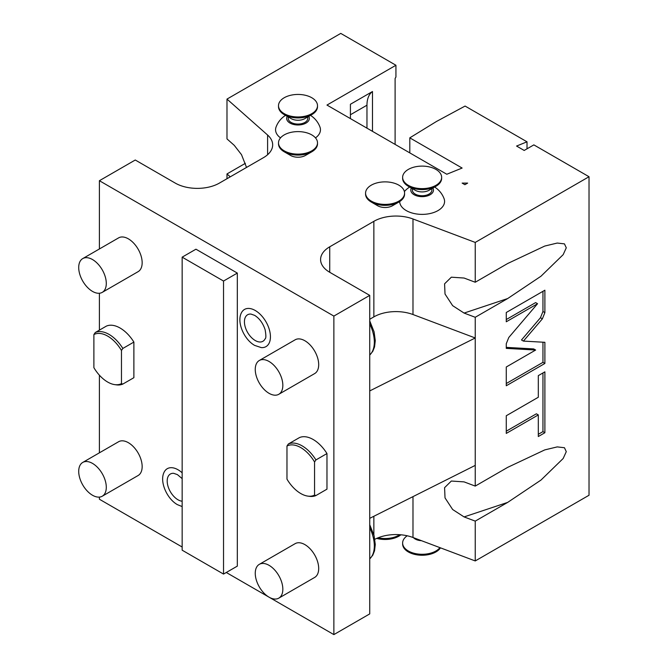 <?xml version="1.0" encoding="UTF-8"?>
<svg xmlns="http://www.w3.org/2000/svg" width="668" height="668" viewBox="0 0 668 668"><rect width="100%" height="100%" fill="white"/><g stroke="black" fill="none" stroke-linecap="round" stroke-linejoin="round"><path stroke-width="1" d="M446.8 174.248L462.122 168.052L409.801 137.85L436.538 121.434L465.087 106.062L527.019 141.816L516.564 146.05L524.196 150.45L533.857 144.881L589.026 176.728L475.24 242.426L412.983 218.97A31.212 18.019 0 0 0 373.863 221.325L329.733 246.801A31.212 18.019 0 0 0 320.59 259.543A31.212 18.019 0 0 0 329.733 272.285L369.73 295.381L333.866 316.081L99.398 180.711L135.262 160.011L175.258 183.099A31.212 18.019 0 0 0 219.396 183.099L263.526 157.623A31.212 18.019 0 0 0 272.669 144.881A31.212 18.019 0 0 0 267.601 135.036L226.986 99.089L340.764 33.4L395.932 65.255L326.969 105.068L446.8 174.248M467.65 183.099L464.895 184.694L462.139 183.099L467.65 183.099M434.626 187.04A23.405 23.405 0 0 1 444.086 198.705A22.445 12.959 180 0 1 438.008 210.579A22.445 12.959 180 0 1 413.651 213.418A22.445 12.959 180 0 1 399.689 201.552M310.503 115.372A23.405 23.405 0 0 1 319.964 127.045A22.445 12.959 180 0 1 315.496 137.875M280.518 137.875A22.445 12.959 180 0 1 276.059 127.045A23.405 23.405 0 0 1 285.52 115.372M305.46 155.444L311.797 151.786L305.46 155.444A10.529 6.079 180 0 1 290.563 155.444L284.217 151.786A19.506 11.264 0 0 0 311.797 151.786L311.797 151.786A19.506 11.264 180 0 0 317.509 143.82L317.509 142.868A19.506 11.264 180 0 1 311.797 150.826A19.506 11.264 0 0 1 290.547 153.273A19.506 11.264 0 0 1 278.506 142.868L278.506 143.82A19.506 11.264 0 0 0 284.217 151.786M392.525 205.719L398.871 202.053L392.525 205.719A10.529 6.079 180 0 1 377.629 205.719L371.283 202.053A19.506 11.264 0 0 0 398.871 202.053L398.871 202.053A19.506 11.264 180 0 0 404.583 194.087L404.583 193.136A19.506 11.264 180 0 1 398.871 201.101A19.506 11.264 0 0 1 377.612 203.54A19.506 11.264 0 0 1 365.571 193.136L365.571 194.087A19.506 11.264 0 0 0 371.283 202.053M409.801 152.888L409.801 137.85M369.73 295.381L369.73 613.9L333.866 634.6L226.285 572.493M182.155 547.009L99.398 499.23L99.398 497.101M374.84 539.301A31.212 18.019 180 0 1 412.983 537.49L475.24 560.945L475.24 521.124L507.697 502.386L540.988 480.067L563.174 458.498L566.28 451.66L564.452 447.727L557.237 446.9L544.771 449.898L507.697 467.35L475.24 486.087L475.24 465.387L369.73 518.343M589.026 176.728L589.026 495.247L475.24 560.945M527.019 148.83L527.019 141.816M475.24 317.275L464.085 313.075L507.697 298.538L475.24 317.275L475.24 465.387M507.697 298.538L540.988 276.218L563.174 254.65L566.28 247.811L564.452 243.87L557.237 243.052L544.771 246.049L507.697 263.501L475.24 282.238L464.085 278.038L451.343 277.187L444.579 283.825L445.022 294.029L452.645 305.66L464.085 313.075M475.24 242.426L475.24 282.238M542.374 318.845L544.888 312.624L544.888 290.204L506.269 312.499L506.269 321.776L537.556 303.715L508.782 337.499L506.269 343.728L506.269 348.379L535.644 350.04L506.269 366.999L506.269 385.762L544.888 363.467L544.888 342.308L523.42 341.097L542.374 318.845L540.445 317.726L542.959 311.505L542.959 291.315M538.308 397.251L506.269 415.746L506.269 433.415L538.308 414.911L538.308 436.53L544.888 432.739L544.888 371.834L538.308 375.633L538.308 397.251M475.24 521.124L464.085 516.923L452.645 509.517L445.022 497.885L444.579 487.682L451.343 481.035L464.085 481.887L475.24 486.087M333.866 316.081L333.866 634.6M369.73 390.93L475.24 337.975L412.983 314.528A31.212 18.019 0 0 0 373.863 316.882L369.73 319.271M99.398 180.711L99.398 248.964M99.398 293.244L99.398 330.126M99.398 375.191L99.398 452.82M102.254 292.367L138.117 271.659A19.506 11.264 -120 0 0 141.107 256.028A19.506 11.264 -120 0 0 128.365 238.843A19.506 11.264 -120 0 0 118.612 237.875L82.748 258.583A19.506 11.264 60 0 1 92.501 259.543A19.506 11.264 -120 0 1 105.243 276.736A19.506 11.264 -120 0 1 102.254 292.367A19.506 11.264 -120 0 1 92.501 291.398A19.506 11.264 60 0 1 79.759 274.206A19.506 11.264 60 0 1 82.748 258.583M278.798 394.287L314.653 373.587A19.506 11.264 -120 0 0 317.642 357.956A19.506 11.264 -120 0 0 304.9 340.764A19.506 11.264 -120 0 0 295.147 339.803L259.293 360.503A19.506 11.264 60 0 1 269.045 361.471A19.506 11.264 -120 0 1 281.787 378.656A19.506 11.264 -120 0 1 278.798 394.287A19.506 11.264 -120 0 1 269.045 393.318A19.506 11.264 60 0 1 256.303 376.134A19.506 11.264 60 0 1 259.293 360.503M102.254 496.215L138.117 475.516A19.506 11.264 -120 0 0 141.107 459.885A19.506 11.264 -120 0 0 128.365 442.692A19.506 11.264 -120 0 0 118.612 441.732L82.748 462.431A19.506 11.264 60 0 1 92.501 463.4A19.506 11.264 -120 0 1 105.243 480.584A19.506 11.264 -120 0 1 102.254 496.215A19.506 11.264 -120 0 1 92.501 495.247A19.506 11.264 60 0 1 79.759 478.063A19.506 11.264 60 0 1 82.748 462.431M278.798 598.144L314.653 577.436A19.506 11.264 -120 0 0 317.642 561.805A19.506 11.264 -120 0 0 304.9 544.62A19.506 11.264 -120 0 0 295.147 543.652L259.293 564.36A19.506 11.264 60 0 1 269.045 565.32A19.506 11.264 -120 0 1 281.787 582.513A19.506 11.264 -120 0 1 278.798 598.144A19.506 11.264 -120 0 1 269.045 597.175A19.506 11.264 60 0 1 256.303 579.983A19.506 11.264 60 0 1 259.293 564.36M182.155 506.569L177.412 504.657C167.008 498.879 159.31 481.67 164.086 472.259A21.476 12.4 60 0 1 178.014 469.754A21.476 12.4 60 0 1 182.155 472.802M241.323 313A21.476 12.4 60 0 1 255.251 310.495A21.476 12.4 60 0 1 270.123 333.048A21.476 12.4 60 0 1 261.297 347.602L254.65 345.398C244.246 339.62 236.547 322.41 241.323 313M223.529 574.079L237.324 566.122L237.324 273.078L195.949 249.197L182.155 257.155L182.155 550.19L223.529 574.079L223.529 281.044L182.155 257.155M307.864 496.115A28.131 16.241 -120 0 1 286.973 479.148L286.973 446.049L288.351 443.995L299.389 437.632A29.258 16.892 60 0 1 326.969 453.555L326.969 489.168L315.939 495.539A29.258 16.892 -120 0 1 309.526 496.341L307.864 496.115A28.131 16.241 -120 0 0 314.561 495.08L315.939 495.539M114.771 384.634A28.131 16.241 -120 0 1 93.887 367.676L93.887 334.568L95.265 332.522L106.295 326.151A29.258 16.892 60 0 1 133.884 342.074L133.884 377.687L122.845 384.058A29.258 16.892 -120 0 1 116.441 384.868L114.771 384.634A28.131 16.241 -120 0 0 121.467 383.599L122.845 384.058M226.986 99.089L226.986 138.902L234.259 145.348L241.507 154.667L246.525 167.434M226.986 178.723L226.986 173.939L245.365 163.326M395.932 65.255L395.932 77.037L395.105 78.473L395.105 144.405M350.416 118.603L350.416 104.266L372.485 91.533L372.485 131.346M366.966 128.156L366.966 105.202A31.212 18.019 60 0 1 372.485 91.533M226.986 173.939L230.251 176.836M182.155 501.225A15.314 8.843 60 0 1 178.014 499.789A15.314 8.843 60 0 1 167.417 483.707A15.314 8.843 60 0 1 173.705 473.328L177.412 474.622L182.155 478.622M255.251 340.53A15.314 8.843 60 0 1 244.655 324.448A15.314 8.843 60 0 1 250.943 314.069L254.65 315.363C259.468 318.402 262.958 323.187 265.121 329.725C266.089 335.236 266.106 338.242 265.179 338.743A15.314 8.843 60 0 1 255.251 340.53M237.324 273.078L223.529 281.044M326.969 453.555L315.939 459.926A29.258 16.892 -120 0 0 288.351 443.995M315.939 459.926L314.561 461.972L314.561 495.08M314.561 461.972A28.131 16.241 -120 0 0 286.973 446.049M133.884 342.074L122.845 348.445A29.258 16.892 -120 0 0 95.265 332.522M122.845 348.445L121.467 350.491L121.467 383.599M121.467 350.491A28.131 16.241 -120 0 0 93.887 334.568M523.42 341.097L521.491 339.979L540.445 317.726M544.888 363.467L542.959 362.348L542.959 342.2M506.269 383.532L542.959 362.348M535.644 350.04L533.715 348.921L506.269 347.377M537.556 303.715L535.627 302.596L506.269 319.546M538.308 434.3L542.959 431.62L542.959 372.953M506.269 431.186L536.379 413.801L538.308 414.911M544.888 432.739L542.959 431.62M413.509 537.69A9.753 5.628 0 0 0 421.45 540.679M439.928 547.643A19.506 11.264 180 0 1 435.928 550.991A19.506 11.264 0 0 1 414.669 553.43A19.506 11.264 0 0 1 402.629 543.026A19.506 11.264 0 0 1 407.204 535.778M402.629 543.026L402.629 543.986A19.506 11.264 0 0 0 414.669 554.39A19.506 11.264 0 0 0 435.928 551.943A19.506 11.264 180 0 0 440.462 547.843M378.13 537.782A19.506 11.264 0 0 0 398.871 535.227A19.506 11.264 180 0 0 399.723 534.701M400.909 534.792A19.506 11.264 180 0 1 398.871 536.179A19.506 11.264 0 0 1 376.71 538.391M411.388 188.042A11.331 6.538 180 0 0 414.127 194.739A11.331 6.538 0 0 0 428.096 195.674A11.331 6.538 0 0 0 432.889 188.042M431.887 188.618L431.887 190.113A9.753 5.628 180 0 1 429.031 194.087A9.753 5.628 180 0 1 418.402 195.315A9.753 5.628 180 0 1 412.381 190.113L412.381 188.618M429.031 190.271L435.928 186.288A19.506 11.264 0 0 1 408.348 186.288A19.506 11.264 0 0 1 402.629 178.323L402.629 177.371A19.506 11.264 0 0 0 414.669 187.775A19.506 11.264 0 0 0 435.928 185.328A19.506 11.264 180 0 0 441.64 177.371L441.64 178.323A19.506 11.264 180 0 1 435.928 186.288L429.031 190.271A9.753 5.628 0 0 1 415.245 190.271L408.348 186.288M402.629 177.371A19.506 11.264 0 0 1 408.348 169.405A19.506 11.264 180 0 1 429.599 166.967A19.506 11.264 180 0 1 441.64 177.371M287.257 116.374A11.331 6.538 180 0 0 289.995 123.071A11.331 6.538 0 0 0 303.965 124.006A11.331 6.538 0 0 0 308.758 116.374M307.764 116.95L307.764 118.445A9.753 5.628 180 0 1 304.9 122.428A9.753 5.628 180 0 1 294.279 123.647A9.753 5.628 180 0 1 288.259 118.445L288.259 116.95M304.9 118.603L311.797 114.62A19.506 11.264 0 0 1 284.217 114.62A19.506 11.264 0 0 1 278.506 106.655L278.506 105.703A19.506 11.264 0 0 0 290.547 116.107A19.506 11.264 0 0 0 311.797 113.669A19.506 11.264 180 0 0 317.509 105.703L317.509 106.655A19.506 11.264 180 0 1 311.797 114.62L304.9 118.603A9.753 5.628 0 0 1 291.114 118.603L284.217 114.62M278.506 105.703A19.506 11.264 0 0 1 284.217 97.737A19.506 11.264 180 0 1 305.468 95.299A19.506 11.264 180 0 1 317.509 105.703M317.509 142.868A19.506 11.264 180 0 0 305.468 132.464A19.506 11.264 180 0 0 284.217 134.903A19.506 11.264 0 0 0 278.506 142.868M404.583 193.136A19.506 11.264 180 0 0 392.542 182.731A19.506 11.264 180 0 0 371.283 185.17A19.506 11.264 0 0 0 365.571 193.136M464.085 516.923L507.697 502.386M412.983 537.49L412.983 496.633M373.863 534.884L373.863 516.264M369.73 527.72A31.212 18.019 60 0 1 369.73 558.857M369.73 323.871A31.212 18.019 60 0 1 369.73 355.009M329.733 246.801L329.733 272.285M373.863 221.325L373.863 316.882M412.983 218.97L412.983 314.528M350.416 114.754L366.966 105.202M267.601 135.036L267.601 154.726M544.888 312.624L542.959 311.505M369.73 524.714L374.088 535.711L375.274 544.504L374.539 550.816L372.794 555.183L369.73 558.916M369.73 320.865L374.088 331.854L375.274 340.655L374.539 346.959L372.794 351.326L369.73 355.067M409.643 187.04A23.405 23.405 0 0 0 404.39 191.566"/></g></svg>
